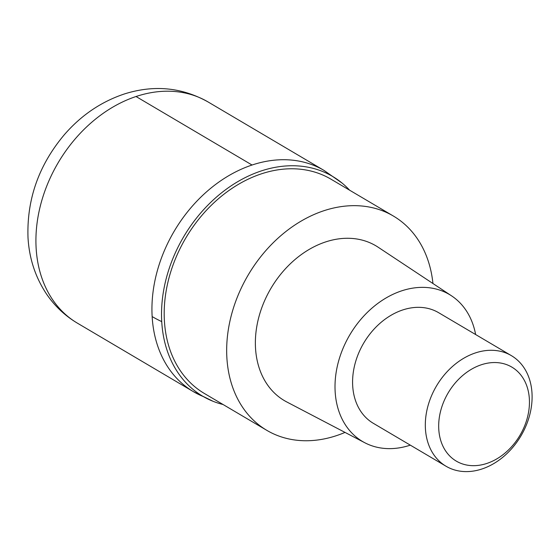 <?xml version="1.0" encoding="UTF-8"?>
<svg xmlns="http://www.w3.org/2000/svg" width="560" height="560" viewBox="0 0 560 560"><rect width="100%" height="100%" fill="white"/><g stroke="black" fill="none" stroke-linecap="round" stroke-linejoin="round"><path stroke-width="0.84" d="M203.273 396.543A128.457 98.119 -59.4 0 1 193.403 391.657A128.457 98.119 -59.4 0 1 152.145 316.568A128.457 98.119 -59.4 0 1 208.684 189.987A128.457 98.119 -59.4 0 1 324.037 170.429A128.457 98.119 120.6 0 0 208.684 189.987A128.457 98.119 120.6 0 0 152.145 316.568A128.457 98.119 120.6 0 0 193.403 391.657A128.457 98.119 120.6 0 0 203.273 396.543M223.076 404.516A127.652 97.503 -59.4 0 1 213.185 401.345A127.652 97.503 -59.4 0 1 161.735 321.615A127.652 97.503 -59.4 0 1 223.594 191.24A127.652 97.503 -59.4 0 1 342.076 183.071A127.652 97.503 -59.4 0 1 349.629 190.204M393.393 216.048L330.925 179.158A124.446 95.046 120.6 0 0 219.17 198.1A124.446 95.046 120.6 0 0 164.395 320.726A124.446 95.046 120.6 0 0 204.372 393.47L266.84 430.36A124.446 95.046 -59.4 0 1 226.87 357.616A124.446 95.046 -59.4 0 1 281.645 234.99A124.446 95.046 -59.4 0 1 393.393 216.048A124.446 95.046 -59.4 0 1 432.943 283.514M345.023 432.411A124.446 95.046 -59.4 0 1 266.84 430.36M451.563 295.848L378.14 247.212A89.922 68.684 120.6 0 0 296.401 258.37A89.922 68.684 120.6 0 0 255.514 348.068A89.922 68.684 120.6 0 0 286.762 401.947L364.812 442.757A85.372 65.205 -59.4 0 1 335.146 391.608A85.372 65.205 -59.4 0 1 373.961 306.439A85.372 65.205 -59.4 0 1 451.563 295.848A85.372 65.205 -59.4 0 1 475.622 334.53M410.305 445.144A85.372 65.205 -59.4 0 1 364.812 442.757M511.371 355.642L438.634 312.69A64.232 49.056 120.6 0 0 380.954 322.469A64.232 49.056 120.6 0 0 352.688 385.756A64.232 49.056 120.6 0 0 373.317 423.304L446.054 466.249A64.232 49.056 -59.4 0 1 425.418 428.708A64.232 49.056 -59.4 0 1 453.691 365.421A64.232 49.056 -59.4 0 1 511.371 355.642A64.232 49.056 -59.4 0 1 532 393.183A64.232 49.056 -59.4 0 1 503.727 456.477A64.232 49.056 -59.4 0 1 446.054 466.249M438.767 429.205A54.593 41.699 -59.4 0 1 481.222 364.798A54.593 41.699 -59.4 0 1 529.361 399.007A54.593 41.699 -59.4 0 1 486.906 463.421A54.593 41.699 -59.4 0 1 438.767 429.205M136.017 96.509L252.035 165.018M36.127 248.059A128.457 98.119 120.6 0 0 77.385 323.148C64.827 315.665 54.446 305.816 46.235 293.601C35.252 276.885 29.176 258.188 28 237.51C26.705 199.248 38.864 164.913 64.498 134.519C81.396 115.101 101.479 101.542 124.754 93.842C154.147 84.658 181.902 87.353 208.019 101.92A128.457 98.119 120.6 0 0 92.666 121.478A128.457 98.119 120.6 0 0 36.127 248.059M161.735 321.615A160.573 68.404 176.7 0 1 152.145 316.568M213.185 401.345L193.403 391.657L77.385 323.148M342.076 183.071L324.037 170.429L208.019 101.92"/></g></svg>
